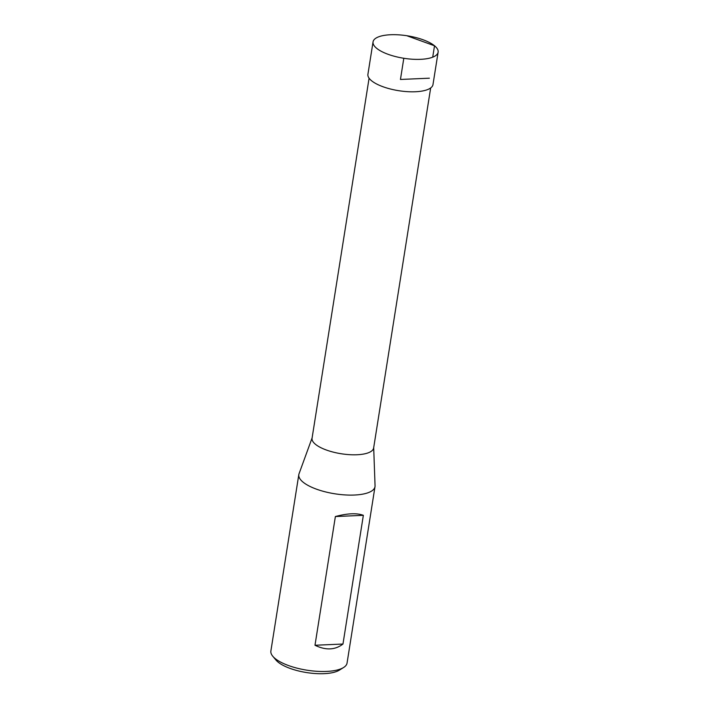 <?xml version="1.0" encoding="UTF-8"?>
<svg xmlns="http://www.w3.org/2000/svg" width="709" height="709" viewBox="0 0 709 709"><rect width="100%" height="100%" fill="white"/><g stroke="black" fill="none" stroke-linecap="round" stroke-linejoin="round"><path stroke-width="1.06" d="M312.12 437.878L299.047 473.736A38.561 13.32 9 0 0 298.817 474.605L270.882 650.995A38.561 13.32 9 0 0 272.788 656.259A38.561 13.32 9 0 0 306.891 670.182A38.561 13.32 9 0 0 343.626 667.479A38.561 13.32 9 0 0 347.055 663.057L374.999 486.675A38.561 13.32 9 0 0 375.052 485.78L373.696 447.636M298.817 474.605A38.561 13.32 9 0 0 334.825 493.792A38.561 13.32 9 0 0 374.999 486.675M363.354 515.328L342.97 644.038C335.091 650.082 325.768 650.49 314.991 645.252L335.375 516.542C347.49 513.307 356.822 512.899 363.354 515.328L335.375 516.542M430.664 87.96L373.643 447.991A31.178 10.768 -171 0 1 349.324 454.655A31.178 10.768 -171 0 1 315.47 444.304A31.178 10.768 -171 0 1 312.057 438.233L369.088 78.203M272.788 656.259L275.996 660.088A34.519 11.92 9 0 0 306.51 672.549A34.519 11.92 9 0 0 339.389 670.129L343.626 667.479M342.97 644.038L314.991 645.252M376.647 48.301A32.942 11.371 -171 0 1 373.049 41.884A32.942 11.371 -171 0 1 407.365 35.804A32.942 11.371 -171 0 1 438.118 52.191A32.942 11.371 -171 0 1 412.425 59.228A32.942 11.371 -171 0 1 376.647 48.301M373.049 41.884L367.918 74.303A32.933 11.371 9 0 0 371.516 80.72A32.933 11.371 9 0 0 407.285 91.647A32.933 11.371 9 0 0 432.977 84.61L438.118 52.191M403.802 58.271L400.452 79.461L429.379 78.194M432.712 57.181L434.52 45.775L407.347 35.92"/></g></svg>
